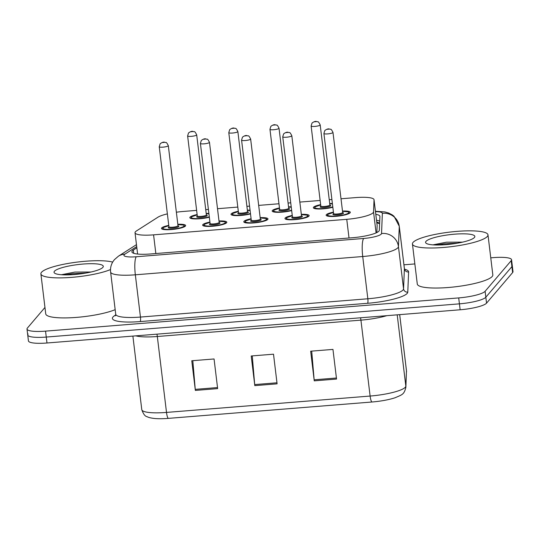 <?xml version="1.0" encoding="UTF-8"?>
<svg xmlns="http://www.w3.org/2000/svg" width="540" height="540" viewBox="0 0 540 540"><rect width="100%" height="100%" fill="white"/><g stroke="black" fill="none" stroke-linecap="round" stroke-linejoin="round"><path stroke-width="0.81" d="M250.506 213.881A12.177 2.342 173.1 0 1 237.904 215.609A12.177 2.342 173.1 0 1 231.012 214.34A12.177 2.342 173.1 0 1 231.215 213.833A12.177 2.342 173.1 0 1 238.309 211.268M247.374 210.168A12.177 2.342 173.1 0 1 250.054 210.134M291.674 210.566A12.177 2.342 173.1 0 1 279.072 212.301A12.177 2.342 173.1 0 1 272.18 211.025A12.177 2.342 173.1 0 1 272.376 210.519A12.177 2.342 173.1 0 1 279.477 207.954M288.542 206.861A12.177 2.342 173.1 0 1 291.215 206.827M332.836 207.259A12.177 2.342 173.1 0 1 320.24 208.994A12.177 2.342 173.1 0 1 313.349 207.718A12.177 2.342 173.1 0 1 313.544 207.212A12.177 2.342 173.1 0 1 320.645 204.647M329.711 203.546A12.177 2.342 173.1 0 1 332.384 203.513M209.338 217.188A12.177 2.342 173.1 0 1 196.736 218.923A12.177 2.342 173.1 0 1 189.844 217.647A12.177 2.342 173.1 0 1 190.046 217.141A12.177 2.342 173.1 0 1 197.141 214.576M206.206 213.476A12.177 2.342 173.1 0 1 208.886 213.442M218.99 220.975A12.177 2.342 173.1 0 1 226.807 222.217A12.177 2.342 173.1 0 1 226.611 222.723A12.177 2.342 173.1 0 1 213.759 226.145A12.177 2.342 173.1 0 1 202.635 225.14A12.177 2.342 173.1 0 1 202.831 224.633A12.177 2.342 173.1 0 1 209.925 222.068M260.159 217.661A12.177 2.342 173.1 0 1 267.975 218.903A12.177 2.342 173.1 0 1 267.779 219.416A12.177 2.342 173.1 0 1 254.927 222.831A12.177 2.342 173.1 0 1 243.803 221.832A12.177 2.342 173.1 0 1 243.999 221.326A12.177 2.342 173.1 0 1 251.093 218.761M301.327 214.353A12.177 2.342 173.1 0 1 309.143 215.595A12.177 2.342 173.1 0 1 308.947 216.101A12.177 2.342 173.1 0 1 296.096 219.524A12.177 2.342 173.1 0 1 284.972 218.518A12.177 2.342 173.1 0 1 285.167 218.012A12.177 2.342 173.1 0 1 292.262 215.447M342.495 211.046A12.177 2.342 173.1 0 1 350.312 212.288A12.177 2.342 173.1 0 1 350.116 212.794A12.177 2.342 173.1 0 1 337.264 216.216A12.177 2.342 173.1 0 1 326.133 215.21A12.177 2.342 173.1 0 1 326.336 214.704A12.177 2.342 173.1 0 1 333.43 212.139M177.829 224.282A12.177 2.342 173.1 0 1 185.638 225.524A12.177 2.342 173.1 0 1 185.443 226.031A12.177 2.342 173.1 0 1 172.591 229.453A12.177 2.342 173.1 0 1 161.467 228.454A12.177 2.342 173.1 0 1 161.663 227.941A12.177 2.342 173.1 0 1 168.764 225.382M167.366 213.881A22.829 4.394 -6.9 0 0 157.916 217.215L136.451 230.945A22.829 4.394 -6.9 0 0 135.398 231.809A22.829 4.394 -6.9 0 0 135.027 232.76A22.829 4.394 -6.9 0 0 153.576 234.853L346.754 219.321A22.829 4.394 -6.9 0 0 373.538 211.882L374.038 199.841A22.829 4.394 -6.9 0 0 374.031 199.699A22.829 4.394 -6.9 0 0 355.489 197.613L341.01 198.774M376.839 232.558L377.129 225.275L374.031 199.699M196.634 210.384L183.276 211.457A22.829 4.394 -6.9 0 0 176.364 212.22M331.898 199.51L329.245 199.726M320.132 200.455L299.842 202.088M290.736 202.817L288.077 203.033M278.971 203.762L258.674 205.396M249.568 206.132L246.908 206.341M237.803 207.076L217.512 208.703M208.4 209.439L205.74 209.655M490.765 257.83L493.02 257.648A22.829 4.394 173.1 0 1 511.562 259.74L512.285 265.666A22.829 4.394 173.1 0 1 511.913 266.618L485.831 297.223A22.829 4.394 173.1 0 1 459.419 303.845L46.265 337.061A22.829 4.394 173.1 0 1 27.716 334.976L28.438 340.902A22.829 4.394 173.1 0 0 46.98 342.995L460.141 309.778A22.829 4.394 173.1 0 0 486.547 303.149L512.629 272.551A22.829 4.394 173.1 0 0 513 271.6L512.285 265.666A22.829 4.394 173.1 0 1 511.913 266.618L485.831 297.223A22.829 4.394 173.1 0 1 459.419 303.845L46.265 337.061A22.829 4.394 173.1 0 1 27.716 334.976A22.829 4.394 173.1 0 1 28.087 334.024M336.541 379.06L332.957 349.407L310.662 351.196L314.253 380.855L336.541 379.06M311.702 351.115L314.145 379.802A6.088 1.222 85.4 0 0 314.253 380.855M217.647 388.618L214.063 358.965L191.768 360.761L195.359 390.413L217.647 388.618M192.807 360.673L195.251 389.36A6.088 1.222 85.4 0 0 195.359 390.413M277.094 383.839L273.51 354.186L251.215 355.982L254.806 385.634L277.094 383.839M252.254 355.894L254.698 384.581A6.088 1.222 85.4 0 0 254.806 385.634M406.512 371.959A7.607 7.466 -177.6 0 0 406.465 370.777A30.436 5.859 -6.9 0 0 406.458 370.595L405.877 387.315C404.075 394.578 402.334 394.598 395.192 397.71A24.962 4.806 173.1 0 1 371.965 402.003L168.358 418.379A24.962 4.806 173.1 0 1 154.913 418.52C151.133 418.129 148.514 417.508 147.049 416.671C145.058 416.354 143.303 414.011 141.777 409.631A30.436 5.859 -6.9 0 0 166.509 412.418A7.607 1.525 85.4 0 0 168.358 418.379M136.85 247.799L133.319 250.06A22.829 4.394 -6.9 0 0 132.266 250.931A22.829 4.394 -6.9 0 0 131.895 251.876A22.829 4.394 -6.9 0 0 150.437 253.969L352.553 237.715A22.829 4.394 -6.9 0 0 379.337 230.283L379.91 216.432A22.829 4.394 -6.9 0 0 379.904 216.297A22.829 4.394 -6.9 0 0 375.806 214.333M511.562 259.74A22.829 4.394 173.1 0 1 511.191 260.685L485.116 291.29A22.829 4.394 173.1 0 1 458.703 297.911L45.549 331.135A22.829 4.394 173.1 0 1 27 329.042A22.829 4.394 173.1 0 1 27.371 328.091L44.955 307.456M403.933 264.809L414.848 263.932M376.522 220.266A22.829 4.394 173.1 0 1 379.714 221.191M137.153 253.996L137.565 253.732M110.511 269.555A38.05 7.324 173.1 0 1 68.492 277.587A38.05 7.324 173.1 0 1 40.892 273.868A38.05 7.324 173.1 0 1 41.513 272.281A38.05 7.324 173.1 0 1 73.602 262.575A38.05 7.324 173.1 0 1 112.664 262.116M115.169 309.663A38.05 7.324 173.1 0 1 73.177 317.628A38.05 7.324 173.1 0 1 45.738 313.895L40.892 273.868M91.024 272.018L74.878 272.079L61.412 274.738M54.439 271.242A24.813 4.779 173.1 0 1 83.038 264.053A24.813 4.779 173.1 0 1 102.931 267.3A24.813 4.779 173.1 0 1 102.897 267.347A24.813 4.779 173.1 0 1 79.137 274.05A24.813 4.779 173.1 0 1 54.628 273.146A24.813 4.779 173.1 0 1 54.439 271.242M86.083 273.017L72.144 273.746L64.699 274.887M487.364 236.432A38.05 7.324 173.1 0 1 447.201 247.124A38.05 7.324 173.1 0 1 412.439 243.992A38.05 7.324 173.1 0 1 413.053 242.413A38.05 7.324 173.1 0 1 453.215 231.721A38.05 7.324 173.1 0 1 487.985 234.853A38.05 7.324 173.1 0 1 487.364 236.432M487.985 234.853L492.824 274.88A38.05 7.324 173.1 0 1 492.21 276.466A38.05 7.324 173.1 0 1 452.048 287.159A38.05 7.324 173.1 0 1 417.285 284.026L412.439 243.992M462.564 242.143L446.425 242.204L432.959 244.863M425.979 241.373A24.813 4.779 173.1 0 1 454.586 234.178A24.813 4.779 173.1 0 1 474.478 237.431A24.813 4.779 173.1 0 1 474.437 237.472A24.813 4.779 173.1 0 1 450.677 244.175A24.813 4.779 173.1 0 1 426.168 243.277A24.813 4.779 173.1 0 1 425.979 241.373M457.63 243.149L443.691 243.871L436.246 245.012M379.607 223.769A22.829 22.39 -177.6 0 0 376.832 222.804M155.837 253.537L153.576 234.853M377.136 225.416L374.038 199.841M376.083 232.909L373.538 211.882M349.015 238.005L346.754 219.321M360.558 317.783A7.607 1.525 -94.6 0 1 360.929 320.139L157.322 336.508A30.436 5.859 173.1 0 1 135.783 335.853M386.829 315.671A30.436 5.859 173.1 0 1 360.929 320.139L370.116 396.05A30.436 5.859 -6.9 0 0 405.83 386.134L406.465 370.777L399.674 314.638M405.877 387.315A7.607 7.466 -177.6 0 0 405.83 386.134L397.204 314.834M371.965 402.003A7.607 1.525 -94.6 0 1 370.116 396.05L166.509 412.418L157.322 336.508A7.607 1.525 -94.6 0 0 156.951 334.152M460.141 309.778L458.703 297.911M486.547 303.149L485.116 291.29M46.98 342.995L45.549 331.135M512.629 272.551L511.191 260.685M276.973 382.793L254.698 384.581M217.526 387.572L195.251 389.36M336.42 378.014L314.145 379.802M136.701 246.591L124.875 254.151A15.221 2.929 -6.9 0 0 124.173 254.732A15.221 2.929 -6.9 0 0 136.289 256.757L363.677 238.471A15.221 2.929 -6.9 0 0 381.287 234.056A15.221 2.929 -6.9 0 0 381.537 233.516L382.367 213.347A15.221 2.929 -6.9 0 0 375.482 211.646M404.386 268.508L399.269 226.253A30.436 5.859 173.1 0 1 399.276 226.435L398.439 246.605A30.436 5.859 173.1 0 1 397.94 247.691A30.436 5.859 173.1 0 1 362.725 256.52L135.338 274.806A30.436 5.859 173.1 0 1 110.612 272.018L115.729 314.273A30.436 5.859 -6.9 0 0 140.454 317.061L367.841 298.775A30.436 5.859 -6.9 0 0 403.056 289.946A30.436 5.859 -6.9 0 0 403.556 288.86L404.393 268.691A30.436 5.859 -6.9 0 0 404.386 268.508L405.054 269.885L404.656 269.683M404.588 269.244A34.243 6.595 173.1 0 1 408.618 271.964L407.781 292.133A34.243 6.595 173.1 0 1 367.605 303.291L140.218 321.57A3.807 0.763 85.4 0 0 140.454 317.061L135.338 274.806A15.221 3.051 -94.6 0 1 136.289 256.757M407.781 292.133A3.807 3.733 2.4 0 1 403.556 288.86L398.439 246.605A15.221 14.924 -177.6 0 0 381.537 233.516M140.218 321.57A34.243 6.595 173.1 0 1 112.955 317.014A34.243 6.595 173.1 0 1 114.534 315.711L115.715 314.955M363.677 238.471A15.221 3.051 -94.6 0 0 362.725 256.52L367.841 298.775A3.807 0.763 85.4 0 1 367.605 303.291M382.367 213.347A15.221 14.924 -177.6 0 1 399.276 226.435L404.393 268.691A3.807 3.733 2.4 0 0 408.618 271.964M115.56 315.502A3.807 3.47 57.4 0 1 114.534 315.711M124.875 254.151A15.221 13.864 -122.6 0 0 118.469 256.156L136.465 244.647M133.711 253.3L133.319 250.06M184.977 226.361A11.414 2.2 173.1 0 1 184.977 226.429L183.668 225.079L177.863 224.579M162.324 229.169A11.414 2.2 173.1 0 1 162.311 229.102L163.31 227.529L168.797 225.679A10.652 2.052 -6.9 0 0 163.154 227.826A10.652 2.052 -6.9 0 0 171.632 229.244A10.652 2.052 -6.9 0 0 183.958 226.152A10.652 2.052 -6.9 0 0 177.863 224.6M168.838 227.165L168.932 226.793A4.563 0.878 -6.9 0 0 173.104 227.171A4.563 0.878 -6.9 0 0 177.923 225.889A5.326 1.026 173.1 0 1 178.754 226.571A5.326 1.026 173.1 0 1 172.591 228.116A5.326 1.026 173.1 0 1 168.352 227.407A5.326 1.026 173.1 0 1 168.905 227.036M159.246 146.732L160.137 143.775C162.014 142.378 163.539 141.865 164.714 142.236C166.199 143.262 165.739 140.643 168.311 145.638A4.563 0.878 173.1 0 1 168.237 145.827A4.563 0.878 173.1 0 1 163.418 147.109A4.563 0.878 173.1 0 1 159.246 146.732L168.932 226.793M164.072 142.418L162.587 142.54L164.072 142.418M190.708 218.369A11.414 2.2 173.1 0 1 190.694 218.295L191.687 216.729L197.174 214.88A10.652 2.052 -6.9 0 0 191.531 217.019A10.652 2.052 -6.9 0 0 196.938 218.585A10.652 2.052 -6.9 0 0 209.291 216.81M206.294 215.096A5.326 1.026 173.1 0 1 207.137 215.764A5.326 1.026 173.1 0 1 200.975 217.31A5.326 1.026 173.1 0 1 196.736 216.601A5.326 1.026 173.1 0 1 197.289 216.23M206.375 214.893L196.688 134.831A4.563 0.878 173.1 0 1 196.614 135.02A4.563 0.878 173.1 0 1 191.794 136.303A4.563 0.878 173.1 0 1 187.623 135.931L197.309 215.993A4.563 0.878 -6.9 0 0 201.481 216.365A4.563 0.878 -6.9 0 0 206.3 215.082A4.563 0.878 -6.9 0 0 206.375 214.893L206.314 215.15M190.964 131.733L192.449 131.612L190.964 131.733M208.933 213.82A10.652 2.052 -6.9 0 0 206.246 213.8M226.145 223.047A11.414 2.2 173.1 0 1 226.145 223.121L224.829 221.771L219.031 221.272M203.479 225.788L203.486 225.862A11.414 2.2 173.1 0 1 203.479 225.788L204.478 224.222L209.966 222.372A10.652 2.052 -6.9 0 0 204.316 224.512A10.652 2.052 -6.9 0 0 212.8 225.936A10.652 2.052 -6.9 0 0 225.126 222.845A10.652 2.052 -6.9 0 0 219.031 221.292M219.085 222.588A5.326 1.026 173.1 0 1 219.922 223.263A5.326 1.026 173.1 0 1 213.759 224.809A5.326 1.026 173.1 0 1 209.52 224.093A5.326 1.026 173.1 0 1 210.074 223.729M210.006 223.85L210.101 223.486A4.563 0.878 -6.9 0 0 214.272 223.864A4.563 0.878 -6.9 0 0 219.091 222.581A4.563 0.878 -6.9 0 0 219.166 222.386L219.098 222.642M200.407 143.424L201.305 140.468C203.175 139.064 204.701 138.55 205.882 138.922C207.367 139.955 206.908 137.329 209.473 142.324A4.563 0.878 173.1 0 1 209.399 142.513A4.563 0.878 173.1 0 1 204.579 143.795A4.563 0.878 173.1 0 1 200.407 143.424L210.101 223.486M205.241 139.111L203.749 139.226L205.241 139.111M260.199 217.964L265.997 218.464L267.314 219.74A11.414 2.2 173.1 0 1 267.314 219.814M244.647 222.48L244.654 222.548A11.414 2.2 173.1 0 1 244.647 222.48L245.639 220.907L251.134 219.058A10.652 2.052 -6.9 0 0 245.484 221.204A10.652 2.052 -6.9 0 0 253.969 222.622A10.652 2.052 -6.9 0 0 266.294 219.53A10.652 2.052 -6.9 0 0 260.199 217.978M251.174 220.543L251.269 220.178A4.563 0.878 -6.9 0 0 255.44 220.55A4.563 0.878 -6.9 0 0 260.26 219.267A5.326 1.026 173.1 0 1 261.09 219.949A5.326 1.026 173.1 0 1 254.927 221.495A5.326 1.026 173.1 0 1 250.688 220.786A5.326 1.026 173.1 0 1 251.242 220.415M241.576 140.11L242.474 137.153C244.343 135.756 245.869 135.243 247.05 135.614C248.535 136.64 248.076 134.021 250.641 139.016A4.563 0.878 173.1 0 1 250.567 139.205A4.563 0.878 173.1 0 1 245.747 140.488A4.563 0.878 173.1 0 1 241.576 140.11L251.269 220.178M246.402 135.797L244.917 135.918L246.402 135.797M308.475 216.425A11.414 2.2 173.1 0 1 308.482 216.5L307.166 215.15L301.361 214.65M285.815 219.173L285.822 219.24A11.414 2.2 173.1 0 1 285.815 219.173L286.808 217.6L292.295 215.75A10.652 2.052 -6.9 0 0 286.652 217.897A10.652 2.052 -6.9 0 0 295.137 219.314A10.652 2.052 -6.9 0 0 307.456 216.223A10.652 2.052 -6.9 0 0 301.367 214.67M292.343 217.235L292.43 216.864A4.563 0.878 -6.9 0 0 296.609 217.242A4.563 0.878 -6.9 0 0 301.428 215.96A5.326 1.026 173.1 0 1 302.258 216.641A5.326 1.026 173.1 0 1 296.096 218.187A5.326 1.026 173.1 0 1 291.857 217.478A5.326 1.026 173.1 0 1 292.41 217.107M282.744 136.802L283.642 133.846C285.512 132.448 287.037 131.929 288.212 132.307C289.697 133.333 289.244 130.714 291.809 135.709A4.563 0.878 173.1 0 1 291.735 135.898A4.563 0.878 173.1 0 1 286.916 137.18A4.563 0.878 173.1 0 1 282.744 136.802L292.43 216.864M287.57 132.489L286.085 132.611L287.57 132.489M349.643 213.118A11.414 2.2 173.1 0 1 349.65 213.192L348.334 211.842L342.529 211.343M333.47 212.456A10.652 2.052 -6.9 0 0 327.821 214.583A10.652 2.052 -6.9 0 0 336.299 216A10.652 2.052 -6.9 0 0 348.624 212.909A10.652 2.052 -6.9 0 0 342.536 211.363M333.504 213.921L333.599 213.556A4.563 0.878 -6.9 0 0 337.77 213.935A4.563 0.878 -6.9 0 0 342.59 212.645A5.326 1.026 173.1 0 1 343.426 213.327A5.326 1.026 173.1 0 1 337.264 214.873A5.326 1.026 173.1 0 1 333.025 214.164A5.326 1.026 173.1 0 1 333.578 213.793M323.912 133.495L324.803 130.538C326.68 129.134 328.205 128.621 329.38 128.993C330.865 130.025 330.406 127.4 332.978 132.394A4.563 0.878 173.1 0 1 332.903 132.583A4.563 0.878 173.1 0 1 328.084 133.866A4.563 0.878 173.1 0 1 323.912 133.495L333.599 213.556M328.738 129.175L327.254 129.296L328.738 129.175M231.863 214.988L231.869 215.055A11.414 2.2 173.1 0 1 231.863 214.988L232.855 213.415L238.343 211.565A10.652 2.052 -6.9 0 0 232.7 213.712A10.652 2.052 -6.9 0 0 238.1 215.278A10.652 2.052 -6.9 0 0 250.459 213.503M247.469 211.775A4.563 0.878 -6.9 0 0 247.543 211.585L237.857 131.524A4.563 0.878 173.1 0 1 237.782 131.713A4.563 0.878 173.1 0 1 232.963 132.995A4.563 0.878 173.1 0 1 228.791 132.617L238.478 212.679A4.563 0.878 -6.9 0 0 242.649 213.057A4.563 0.878 -6.9 0 0 247.469 211.775A5.326 1.026 173.1 0 1 248.306 212.456A5.326 1.026 173.1 0 1 242.143 214.002A5.326 1.026 173.1 0 1 237.897 213.293A5.326 1.026 173.1 0 1 238.457 212.922M232.132 128.425L233.618 128.304L232.132 128.425M247.408 210.472L250.094 210.485A10.652 2.052 -6.9 0 0 247.415 210.485M273.024 211.68L273.038 211.748A11.414 2.2 173.1 0 1 273.024 211.68L274.023 210.107L279.511 208.258A10.652 2.052 -6.9 0 0 273.868 210.404A10.652 2.052 -6.9 0 0 279.268 211.97A10.652 2.052 -6.9 0 0 291.627 210.195M288.637 208.467A4.563 0.878 -6.9 0 0 288.711 208.278L279.025 128.21A4.563 0.878 173.1 0 1 278.951 128.405A4.563 0.878 173.1 0 1 274.131 129.688A4.563 0.878 173.1 0 1 269.959 129.31L279.646 209.372A4.563 0.878 -6.9 0 0 283.817 209.75A4.563 0.878 -6.9 0 0 288.637 208.467A5.326 1.026 173.1 0 1 289.467 209.149A5.326 1.026 173.1 0 1 283.311 210.695A5.326 1.026 173.1 0 1 279.065 209.986A5.326 1.026 173.1 0 1 279.619 209.615M273.301 125.111L274.786 124.997L273.301 125.111M288.576 207.157L291.263 207.178A10.652 2.052 -6.9 0 0 288.576 207.178M314.192 208.366L314.199 208.433A11.414 2.2 173.1 0 1 314.192 208.366L315.191 206.8L320.679 204.944M320.679 204.964A10.652 2.052 -6.9 0 0 315.029 207.09A10.652 2.052 -6.9 0 0 320.436 208.656A10.652 2.052 -6.9 0 0 332.795 206.881M329.805 205.153A4.563 0.878 -6.9 0 0 329.879 204.964L320.193 124.902A4.563 0.878 173.1 0 1 320.119 125.091A4.563 0.878 173.1 0 1 315.299 126.374A4.563 0.878 173.1 0 1 311.128 126.002L320.814 206.064A4.563 0.878 -6.9 0 0 324.986 206.435A4.563 0.878 -6.9 0 0 329.805 205.153A5.326 1.026 173.1 0 1 330.635 205.835A5.326 1.026 173.1 0 1 324.473 207.38A5.326 1.026 173.1 0 1 320.234 206.672A5.326 1.026 173.1 0 1 320.787 206.3M314.469 121.804L315.954 121.682L314.469 121.804M332.431 203.891A10.652 2.052 -6.9 0 0 329.744 203.863L332.431 203.863M379.633 223.101L376.731 222.001M137.606 254.05L135.027 232.76M406.458 370.595L399.688 314.638M141.777 409.631L132.881 336.089M118.469 256.156L114.386 259.686L113.015 261.536C111.004 264.749 110.201 268.245 110.612 272.018M115.405 315.772L115.729 314.273M27 329.042L27.716 334.976M399.269 226.253L394.004 216.25L392.283 214.907L388.55 212.976L384.845 211.923L375.435 211.268M168.311 145.638L177.998 225.7M197.222 216.358L197.309 215.993M187.623 135.931L188.514 132.975C190.391 131.571 191.916 131.058 193.091 131.429C194.576 132.462 194.117 129.836 196.688 134.831M208.926 213.793L206.24 213.779M209.473 142.324L219.166 222.386M250.641 139.016L260.334 219.078M291.809 135.709L301.496 215.771M333.464 212.443L327.976 214.292L326.984 215.858M332.978 132.394L342.664 212.456M238.478 212.679L238.383 213.05M228.791 132.617L229.682 129.661C231.559 128.264 233.084 127.751 234.259 128.122C235.744 129.148 235.285 126.529 237.857 131.524M279.558 209.736L279.646 209.372M269.959 129.31L270.851 126.353C272.727 124.949 274.252 124.436 275.427 124.808C276.912 125.84 276.453 123.221 279.025 128.21M320.726 206.429L320.814 206.064M311.128 126.002L312.019 123.046C313.895 121.642 315.414 121.129 316.595 121.5C318.08 122.533 317.621 119.907 320.193 124.902"/></g></svg>
